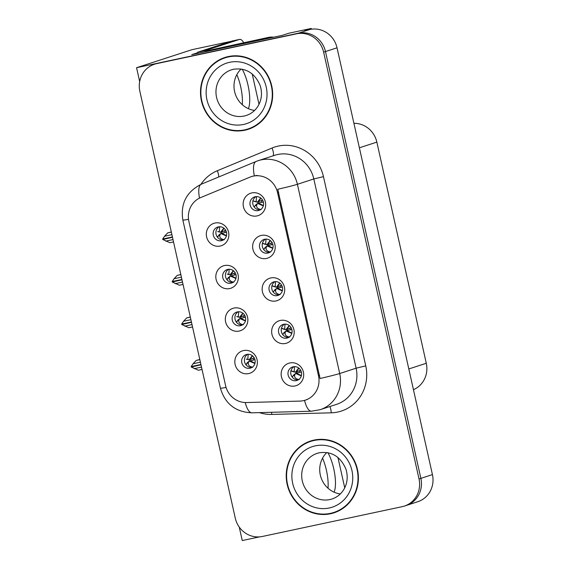 <?xml version="1.0" encoding="UTF-8"?>
<svg xmlns="http://www.w3.org/2000/svg" width="569" height="569" viewBox="0 0 569 569"><rect width="100%" height="100%" fill="white"/><g stroke="black" fill="none" stroke-linecap="round" stroke-linejoin="round"><path stroke-width="0.85" d="M274.187 281.783A7.077 6.736 -108 0 0 269.229 290.432A7.077 6.736 -108 0 0 277.921 295.425A7.077 6.736 -108 0 0 274.187 281.783M279.258 294.813A7.077 6.736 72 0 1 274.983 281.662M270.851 277.928A11.8 11.224 -108 0 0 262.437 291.783A11.8 11.224 -108 0 0 275.993 300.951A11.8 11.224 -108 0 0 284.4 287.103A11.8 11.224 -108 0 0 270.851 277.928M237.358 311.904A7.077 6.736 -108 0 0 232.394 320.553A7.077 6.736 -108 0 0 241.092 325.539A7.077 6.736 -108 0 0 237.358 311.904M242.43 324.927A7.077 6.736 72 0 1 238.148 311.784M234.015 308.049A11.8 11.224 -108 0 0 225.609 321.898A11.8 11.224 -108 0 0 239.165 331.073A11.8 11.224 -108 0 0 247.572 317.218A11.8 11.224 -108 0 0 234.015 308.049M283.689 324.294A7.077 6.736 -108 0 0 278.732 332.943A7.077 6.736 -108 0 0 287.423 337.936A7.077 6.736 -108 0 0 283.689 324.294M288.76 337.325A7.077 6.736 72 0 1 284.486 324.174M280.353 320.439A11.8 11.224 -108 0 0 271.939 334.295A11.8 11.224 -108 0 0 285.496 343.463A11.8 11.224 -108 0 0 293.903 329.615A11.8 11.224 -108 0 0 280.353 320.439M293.191 366.806A7.077 6.736 -108 0 0 288.234 375.455A7.077 6.736 -108 0 0 296.926 380.448A7.077 6.736 -108 0 0 293.191 366.806M298.263 379.836A7.077 6.736 72 0 1 293.988 366.685M289.856 362.951A11.8 11.224 -108 0 0 281.442 376.806A11.8 11.224 -108 0 0 294.998 385.974A11.8 11.224 -108 0 0 303.405 372.126A11.8 11.224 -108 0 0 289.856 362.951M264.685 239.272A7.077 6.736 -108 0 0 259.727 247.92A7.077 6.736 -108 0 0 268.419 252.913A7.077 6.736 -108 0 0 264.685 239.272M269.756 252.302A7.077 6.736 72 0 1 265.481 239.151M261.349 235.417A11.8 11.224 -108 0 0 252.935 249.272A11.8 11.224 -108 0 0 266.491 258.44A11.8 11.224 -108 0 0 274.898 244.592A11.8 11.224 -108 0 0 261.349 235.417M255.182 196.76A7.077 6.736 -108 0 0 250.225 205.416A7.077 6.736 -108 0 0 258.916 210.402A7.077 6.736 -108 0 0 255.182 196.76M260.253 209.79A7.077 6.736 72 0 1 255.979 196.639M251.847 192.905A11.8 11.224 -108 0 0 243.432 206.76A11.8 11.224 -108 0 0 256.989 215.928A11.8 11.224 -108 0 0 265.396 202.08A11.8 11.224 -108 0 0 251.847 192.905M218.354 226.882A7.077 6.736 -108 0 0 213.389 235.53A7.077 6.736 -108 0 0 222.088 240.516A7.077 6.736 -108 0 0 218.354 226.882M223.418 239.905A7.077 6.736 72 0 1 219.143 226.761M215.011 223.027A11.8 11.224 -108 0 0 206.604 236.875A11.8 11.224 -108 0 0 220.16 246.05A11.8 11.224 -108 0 0 228.567 232.195A11.8 11.224 -108 0 0 215.011 223.027M227.856 269.393A7.077 6.736 -108 0 0 222.892 278.042A7.077 6.736 -108 0 0 231.59 283.028A7.077 6.736 -108 0 0 227.856 269.393M232.92 282.416A7.077 6.736 72 0 1 228.646 269.272M224.513 265.538A11.8 11.224 -108 0 0 216.106 279.386A11.8 11.224 -108 0 0 229.663 288.561A11.8 11.224 -108 0 0 238.07 274.706A11.8 11.224 -108 0 0 224.513 265.538M246.861 354.416A7.077 6.736 -108 0 0 241.896 363.065A7.077 6.736 -108 0 0 250.595 368.051A7.077 6.736 -108 0 0 246.861 354.416M251.932 367.439A7.077 6.736 72 0 1 247.65 354.295M243.518 350.561A11.8 11.224 -108 0 0 235.111 364.409A11.8 11.224 -108 0 0 248.667 373.584A11.8 11.224 -108 0 0 257.074 359.729A11.8 11.224 -108 0 0 243.518 350.561M253.162 176.148A21.238 20.2 -108 0 0 251.221 176.667A21.238 20.2 -108 0 0 249.798 177.194L200.665 197.585A21.238 20.2 -108 0 0 188.894 221.476L225.587 385.618A21.238 20.2 -108 0 0 246.477 402.546L299.842 401.095A21.238 20.2 -108 0 0 305.29 400.156A21.238 20.2 -108 0 0 318.484 375.746L277.558 192.656A21.238 20.2 -108 0 0 253.162 176.148M239.25 527.079L242.259 540.55L259.457 536.887M197.742 52.704L191.76 54.645L282.395 35.328L288.867 33.222L311.271 28.45L304.799 30.555L309.92 29.467A23.599 22.447 -108 0 1 337.033 47.803L432.433 474.603A23.599 22.447 -108 0 1 417.767 501.73L406.209 505.485A23.599 22.447 -108 0 0 420.875 478.365L325.475 51.566A23.599 22.447 -108 0 0 298.362 33.222L136.567 67.711L139.668 81.573M311.271 28.45L311.435 29.197M136.567 67.711L192.045 49.659L231.206 41.309M353.904 123.302A23.599 22.447 72 0 1 376.849 142.115L426.281 363.264A23.599 22.447 72 0 1 413.45 389.694M253.568 359.949L253.191 358.257M234.563 274.927L234.186 273.234M225.061 232.415L224.684 230.722M261.896 202.308L261.512 200.601M271.399 244.819L271.015 243.105M299.906 372.354L299.522 370.639M290.403 329.842L290.019 328.128M244.065 317.438L243.688 315.745M280.901 287.331L280.517 285.617M228.347 56.551A37.76 35.911 -108 0 0 224.897 57.483A37.76 35.911 -108 0 0 201.895 102.697A37.76 35.911 -108 0 0 244.812 130.223A37.76 35.911 -108 0 0 248.262 129.291A37.76 35.911 -108 0 0 271.271 84.077A37.76 35.911 -108 0 0 228.347 56.551M225.829 57.192A37.76 35.911 -108 0 0 219.57 60.172M242.373 130.251A37.76 35.911 -108 0 0 246.662 129.618A37.76 35.911 -108 0 0 249.186 128.978M314.074 440.079A37.76 35.911 -108 0 0 310.624 441.003A37.76 35.911 -108 0 0 287.622 486.225A37.76 35.911 -108 0 0 330.539 513.743A37.76 35.911 -108 0 0 333.989 512.818A37.76 35.911 -108 0 0 356.998 467.597A37.76 35.911 -108 0 0 314.074 440.079M311.556 440.712A37.76 35.911 -108 0 0 305.297 443.692M328.1 513.771A37.76 35.911 -108 0 0 332.388 513.138A37.76 35.911 -108 0 0 334.913 512.505M277.764 189.271L320.062 378.499A27.532 0.846 -12.6 0 0 339.707 373.527A31.466 29.929 72 0 1 320.155 409.694L336.571 404.353A31.466 29.929 -108 0 0 356.116 368.186L313.818 178.958A31.466 29.929 -108 0 0 277.672 154.505A31.466 29.929 -108 0 0 274.799 155.28L258.39 160.622A31.466 29.929 72 0 1 261.263 159.846A31.466 29.929 72 0 1 297.409 184.299A27.532 0.846 167.4 0 1 277.764 189.271M252.465 176.262L257.252 175.394M404.36 506.09L406.209 505.485A23.599 22.447 -108 0 0 420.875 478.365L325.475 51.566A23.599 22.447 -108 0 0 298.362 33.222L158.531 63.024A23.599 22.447 -108 0 0 156.375 63.607L154.526 64.205A23.599 22.447 -108 0 0 139.867 91.332L235.267 518.131A23.599 22.447 -108 0 0 262.373 536.467L402.205 506.666A23.599 22.447 -108 0 0 404.36 506.09A23.599 22.447 -108 0 0 419.026 478.97L323.626 52.163A23.599 22.447 -108 0 0 296.513 33.827L156.681 63.628A23.599 22.447 -108 0 0 154.526 64.205M248.169 354.274L247.828 359.345L246.213 359.11L249.066 359.814L252.309 355.682M247.828 359.345L249.066 359.814M247.622 362.496L246.036 364.836M247.06 362.887L249.357 361.102L248.482 362.261C247.714 364.907 249.158 366.564 252.807 367.225M246.868 359.103L246.213 359.11L246.868 359.103M254.905 363.484L249.357 361.102L250.019 360.639L254.969 363.221M249.357 361.102L254.933 359.679M252.508 355.845L249.834 359.814L254.165 357.809M200.992 364.8L191.284 367.041L198.396 370.241L202.038 369.466M201.504 367.105L194.2 368.662M200.409 362.19L193.097 363.747L191.177 366.571L200.921 364.494M199.84 359.644L196.198 360.419L199.811 359.53M196.198 360.419L193.097 363.747M200.971 364.701L191.248 366.877M298.654 368.086L295.403 372.204L291.314 371.031M295.403 372.204L294.166 371.735L294.536 366.664M294.166 371.735L290.987 370.732M299.13 379.623C295.467 378.926 294.031 377.268 294.82 374.658L295.695 373.499L301.236 375.874M294.82 374.658L292.516 376.436L292.366 377.226M292.516 376.436L295.695 373.499M293.96 374.886L293.391 375.277M298.853 368.25L296.165 372.204L300.496 370.191M301.307 375.604L296.357 373.036L301.271 372.083M238.667 311.762L238.326 316.833L236.711 316.599L239.563 317.303L242.807 313.17M238.326 316.833L239.563 317.303M238.119 319.984L236.533 322.324M237.558 320.375L239.855 318.59L238.98 319.75C238.212 322.395 239.656 324.053 243.304 324.714M237.365 316.592L236.711 316.599L237.365 316.592M245.395 320.973L239.855 318.59L240.516 318.128L245.467 320.71M239.855 318.59L245.431 317.168M243.006 313.334L240.324 317.303L244.663 315.297M191.49 322.289L181.781 324.529L188.894 327.73L192.535 326.955M192.002 324.593L184.697 326.151M190.907 319.678L183.595 321.236L181.675 324.06L191.419 321.983M190.338 317.132L186.696 317.907L190.309 317.018M186.696 317.907L183.595 321.236M191.469 322.189L181.746 324.366M229.165 269.251L228.823 274.322L227.209 274.087L230.061 274.791L233.304 270.659M228.823 274.322L230.061 274.791M228.617 277.473L227.031 279.813M228.055 277.864L230.353 276.079L229.478 277.238C228.71 279.884 230.153 281.541 233.802 282.203M227.863 274.08L227.209 274.087L227.863 274.08M235.893 278.461L230.353 276.079L231.014 275.616L235.964 278.198M230.353 276.079L235.929 274.656M233.503 270.823L230.822 274.791L235.161 272.786M181.988 279.777L172.279 282.018L179.391 285.218L183.033 284.443M182.5 282.082L175.195 283.639M181.404 277.167L174.093 278.725L172.172 281.548L181.916 279.471M180.835 274.621L177.194 275.396L180.807 274.507M177.194 275.396L174.093 278.725M181.966 279.678L172.243 281.854M219.662 226.739L219.321 231.811L217.707 231.576L220.559 232.28L223.802 228.148M219.321 231.811L220.559 232.28M219.115 234.961L217.529 237.301M218.553 235.353L220.85 233.567L219.968 234.727C219.207 237.373 220.651 239.03 224.3 239.691M218.361 231.569L217.707 231.576L218.361 231.569M226.391 235.95L220.85 233.567L221.512 233.105L226.462 235.687M220.85 233.567L226.426 232.145M224.001 228.311L221.32 232.28L225.658 230.274M172.485 237.266L162.777 239.506L169.889 242.707L173.531 241.932M172.997 239.57L165.693 241.128M171.902 234.656L164.59 236.213L162.67 239.037L172.414 236.96M171.333 232.109L167.691 232.885L171.305 231.996M167.691 232.885L164.59 236.213M172.464 237.166L162.741 239.343M289.152 325.575L285.901 329.693L281.484 328.221M285.901 329.693L284.664 329.223L285.033 324.152M289.628 337.111C285.965 336.414 284.528 334.757 285.318 332.147L286.193 330.987L291.733 333.363M285.318 332.147L283.013 333.925L282.864 334.714M283.013 333.925L286.193 330.987M284.457 332.374L283.888 332.765M289.351 325.738L286.662 329.693L290.994 327.68M291.805 333.093L286.854 330.525L291.769 329.572M279.649 283.063L276.399 287.181L271.982 285.709M276.399 287.181L275.161 286.712L275.531 281.641M280.126 294.6C276.463 293.903 275.026 292.246 275.816 289.635L276.69 288.476L282.231 290.851M275.816 289.635L273.511 291.413L273.362 292.203M273.511 291.413L276.69 288.476M274.955 289.863L274.386 290.254M279.848 283.227L277.16 287.181L281.491 285.169M282.302 290.581L277.352 288.014L282.267 287.061M270.147 240.552L266.897 244.67L262.48 243.198M266.897 244.67L265.659 244.201L266.029 239.129M270.624 252.088C266.961 251.391 265.524 249.734 266.313 247.124L267.188 245.964L272.729 248.34M266.313 247.124L264.009 248.902L263.86 249.691M264.009 248.902L267.188 245.964M265.453 247.351L264.884 247.743M270.346 240.715L267.658 244.67L271.989 242.657M272.8 248.07L267.85 245.502L272.764 244.549M254.542 201.462L252.977 200.686M254.535 201.454L257.394 202.159L256.157 201.689L256.527 196.618M261.121 209.577C257.458 208.88 256.022 207.223 256.811 204.612L257.686 203.453L263.227 205.829M256.811 204.612L254.507 206.391L254.357 207.187M254.507 206.391L257.686 203.453M260.645 198.04L257.394 202.159L262.487 200.146M257.394 202.159L258.155 202.159L260.844 198.204M255.95 204.84L255.381 205.231M263.298 205.558L258.347 202.991L263.262 202.038M248.34 108.643A23.99 7.376 78 0 0 248.02 85.229A23.99 7.376 78 0 0 242.166 69.198M236.818 74.66A23.99 7.376 -102 0 1 240.694 86.787A23.99 7.376 -102 0 1 242.28 104.689M252.216 73.956L259.002 104.312M197.87 53.344A15.733 4.837 78 0 0 197.635 52.234L204.961 50.669L239.542 39.417A15.733 4.837 -102 0 1 239.691 39.382A15.733 4.837 -102 0 1 243.71 42.675M204.961 50.669A15.733 4.837 -102 0 1 205.196 51.786M197.635 52.234L232.216 40.982A15.733 4.837 -102 0 1 232.372 40.94L239.691 39.382M206.362 51.537A15.733 14.965 -108 0 0 206.191 50.925L266.221 38.137A15.733 14.965 72 0 1 270.46 37.874M273.568 37.213A15.733 14.965 -108 0 0 268.54 37.383L206.191 50.925M334.067 492.164A23.99 7.376 78 0 0 333.747 468.749A23.99 7.376 78 0 0 327.893 452.718M322.545 458.18A23.99 7.376 -102 0 1 326.428 470.314A23.99 7.376 -102 0 1 328.007 488.209M337.943 457.476L344.736 487.832M228.432 56.936A37.369 35.534 72 0 1 270.908 84.169A37.369 35.534 72 0 1 248.141 128.921A37.369 35.534 72 0 1 244.727 129.839A37.369 35.534 72 0 1 202.251 102.605A37.369 35.534 72 0 1 225.018 57.853A37.369 35.534 72 0 1 228.432 56.936M225.018 57.853L226.867 57.256A37.369 35.534 72 0 1 230.281 56.338A37.369 35.534 72 0 1 232.643 55.918M255.438 125.998A37.369 35.534 72 0 1 249.99 128.317L248.141 128.921M254.571 110.443A23.99 22.817 72 0 1 235.225 93.828A23.99 22.817 72 0 1 241.092 69.013M314.159 440.463A37.369 35.534 72 0 1 356.635 467.697A37.369 35.534 72 0 1 333.868 512.441A37.369 35.534 72 0 1 330.454 513.359A37.369 35.534 72 0 1 287.978 486.125A37.369 35.534 72 0 1 310.745 441.373A37.369 35.534 72 0 1 314.159 440.463M310.745 441.373L312.594 440.776A37.369 35.534 72 0 1 316.008 439.858A37.369 35.534 72 0 1 318.37 439.446M341.165 509.525A37.369 35.534 72 0 1 335.717 511.844L333.868 512.441M340.298 493.963A23.99 22.817 72 0 1 320.952 477.348A23.99 22.817 72 0 1 326.819 452.533M309.92 29.467L296.513 33.827M337.033 47.803L323.626 52.163M432.433 474.603L419.026 478.97M426.281 363.264L408.812 368.947M376.849 142.115L359.38 147.798M318.484 375.746L319.636 375.369M277.558 192.656L278.71 192.279M365.753 365.874L356.116 368.186L339.707 373.527L297.409 184.299L313.818 178.958L323.455 176.646L365.753 365.874A39.332 37.405 72 0 1 337.723 412.048A39.332 37.405 72 0 1 331.236 412.817L271.769 414.431A39.332 37.405 72 0 1 259.393 412.617M188.524 219.314A27.532 0.846 -12.6 0 1 182.848 220.054C180.337 203.666 186.504 191.717 201.341 184.192L256.086 161.468A27.532 8.485 67.5 0 1 256.285 161.397A31.466 29.929 72 0 1 258.39 160.622L256.086 161.468A27.532 8.485 67.5 0 0 254.322 175.764M226.071 387.439A27.532 0.846 167.4 0 1 220.431 388.172L182.848 220.054M245.203 402.539A27.532 8.194 88.4 0 0 251.918 412.824C235.53 412.07 225.032 403.855 220.431 388.172M201.341 184.192A27.532 8.485 67.5 0 0 199.506 198.119M304.529 400.384A27.532 8.194 88.4 0 0 311.378 411.209L251.918 412.824M200.9 184.377A39.332 37.405 72 0 1 217.301 170.743L272.046 148.018A39.332 37.405 72 0 1 323.455 176.646M156.681 63.628L158.531 63.024M217.301 170.743A7.866 2.425 -112.5 0 1 218.745 176.973M272.046 148.018A7.866 2.425 -112.5 0 1 273.006 155.863M271.562 412.29A7.866 2.34 -91.6 0 1 271.769 414.431M329.807 406.551A7.866 2.34 -91.6 0 1 331.236 412.817M248.482 362.261L246.185 364.046M238.98 319.75L236.683 321.535M229.478 277.238L227.18 279.023M219.968 234.727L217.678 236.512M284.664 329.223L281.804 328.519M275.161 286.712L272.302 286.008M265.659 244.201L262.8 243.496M256.157 201.689L253.297 200.985M268.54 37.383L266.221 38.137M232.216 40.982L239.542 39.417M244.122 116.04A23.99 22.817 -108 0 0 246.313 115.45C251.292 113.793 255.225 110.628 258.113 105.955C261.704 99.731 262.409 92.975 260.225 85.684C254.82 73.045 245.936 67.569 233.589 69.254L231.469 69.816A23.99 22.817 -108 0 0 216.853 98.551A23.99 22.817 -108 0 0 244.122 116.04M229.634 62.313A31.857 30.299 72 0 1 266.228 87.064A31.857 30.299 72 0 1 243.525 124.462A31.857 30.299 72 0 1 206.931 99.703A31.857 30.299 72 0 1 229.634 62.313M233.51 69.262A23.99 22.817 -108 0 0 231.469 69.816M329.849 499.561A23.99 22.817 -108 0 0 332.04 498.97C337.019 497.313 340.952 494.148 343.84 489.475C347.431 483.252 348.136 476.502 345.952 469.205C340.547 456.573 331.67 451.089 319.316 452.775L317.196 453.344A23.99 22.817 -108 0 0 302.58 482.071A23.99 22.817 -108 0 0 329.849 499.561M315.361 445.833A31.857 30.299 72 0 1 351.955 470.591A31.857 30.299 72 0 1 329.252 507.989A31.857 30.299 72 0 1 292.658 483.23A31.857 30.299 72 0 1 315.361 445.833M319.237 452.782A23.99 22.817 -108 0 0 317.196 453.344M251.221 176.667L252.536 176.241M305.29 400.156L307.345 399.488M311.378 411.209L320.155 409.694M246.334 359.146L249.215 359.864M247.28 362.659L249.613 360.831M292.672 371.543L295.553 372.254M295.951 373.228L293.618 375.049M236.832 316.634L239.713 317.353M237.778 320.148L240.111 318.32M227.33 274.123L230.21 274.841M228.276 277.636L230.609 275.809M217.827 231.611L220.708 232.33M218.773 235.125L221.106 233.297M283.17 329.031L286.051 329.743M286.449 330.717L284.116 332.538M273.668 286.52L276.548 287.231M276.947 288.206L274.614 290.026M264.165 244.009L267.046 244.72M267.444 245.694L265.111 247.515M254.663 201.497L257.544 202.208M257.942 203.183L255.609 205.004"/></g></svg>
